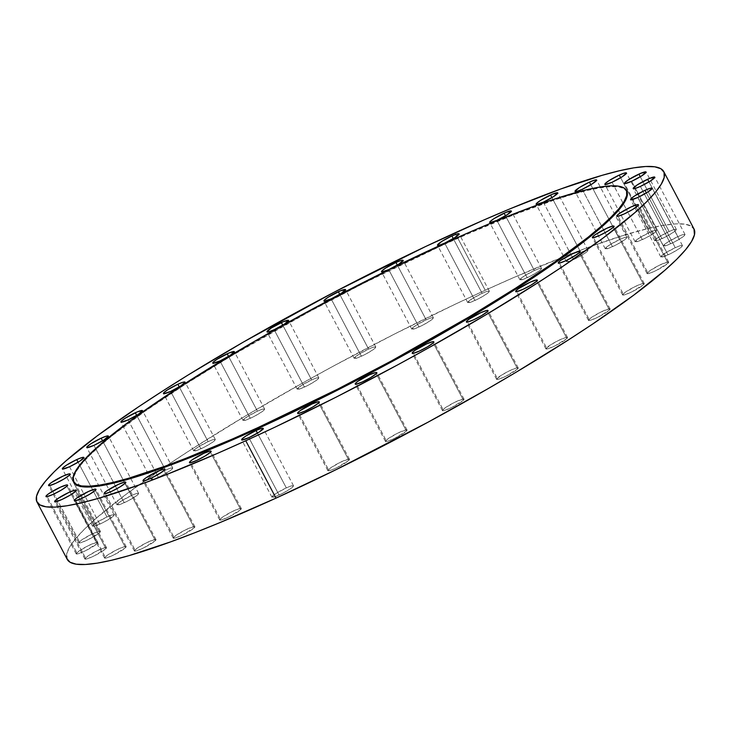<?xml version="1.0" encoding="UTF-8"?>
<svg xmlns="http://www.w3.org/2000/svg" width="731" height="731" viewBox="0 0 731 731"><rect width="100%" height="100%" fill="white"/><g stroke="black" fill="none" stroke-linecap="round" stroke-linejoin="round"><path stroke-width="0.55" stroke-dasharray="3.65 2.74" d="M173.85 537.075A12.217 1.626 -27.8 0 0 173.256 538.117A12.217 1.626 -27.8 0 0 182.613 534.982A12.217 1.626 -27.8 0 0 194.282 527.764L164.027 470.389L194.282 527.764L182.522 535.028L175.394 537.989L173.247 538.098L176.007 535.348L185.61 529.82L193.843 526.594L194.885 526.749L194.282 527.764A12.217 1.626 -27.8 0 0 194.875 526.722A12.217 1.626 -27.8 0 0 185.519 529.856A12.217 1.626 -27.8 0 0 173.85 537.075L144.199 480.843L173.85 537.075M134.97 549.931A12.217 1.626 -27.8 0 0 134.376 550.973A12.217 1.626 -27.8 0 0 143.724 547.839A12.217 1.626 -27.8 0 0 155.401 540.62L125.147 483.246L155.401 540.62L143.641 547.885L136.505 550.845L134.367 550.955L137.126 548.204L146.73 542.676L154.954 539.451L156.005 539.606L155.401 540.62A12.217 1.626 -27.8 0 0 155.986 539.579A12.217 1.626 -27.8 0 0 146.639 542.713A12.217 1.626 -27.8 0 0 134.97 549.931L105.319 493.699L134.97 549.931M105.136 556.985A12.217 1.626 -27.8 0 0 104.542 558.027A12.217 1.626 -27.8 0 0 113.89 554.893A12.217 1.626 -27.8 0 0 125.558 547.674L95.313 490.3L125.558 547.674L113.798 554.939L106.671 557.899L104.533 558L107.293 555.258L116.896 549.721L124.023 546.761L125.842 546.468L125.558 547.674A12.217 1.626 -27.8 0 0 126.152 546.633A12.217 1.626 -27.8 0 0 116.805 549.767A12.217 1.626 -27.8 0 0 105.136 556.985L75.485 500.753L105.136 556.985M85.49 557.954A12.217 1.626 -27.8 0 0 84.906 558.996A12.217 1.626 -27.8 0 0 94.253 555.862A12.217 1.626 -27.8 0 0 105.922 548.643L75.668 491.269L105.922 548.643L94.162 555.907L87.035 558.868L84.887 558.977L87.656 556.227L97.25 550.699L105.483 547.473L106.525 547.629L105.922 548.643A12.217 1.626 -27.8 0 0 106.516 547.601A12.217 1.626 -27.8 0 0 97.168 550.735A12.217 1.626 -27.8 0 0 85.49 557.954L55.848 501.722L85.49 557.954M76.801 552.819A12.217 1.626 -27.8 0 0 76.207 553.86A12.217 1.626 -27.8 0 0 85.564 550.726A12.217 1.626 -27.8 0 0 97.232 543.508L66.978 486.124L97.232 543.508L85.472 550.763L78.345 553.723L76.198 553.833L78.957 551.092L88.561 545.554L96.794 542.329L97.835 542.484L97.232 543.508A12.217 1.626 -27.8 0 0 97.826 542.466A12.217 1.626 -27.8 0 0 88.469 545.6A12.217 1.626 -27.8 0 0 76.801 552.819L47.149 496.577L76.801 552.819M79.396 541.753A12.217 1.626 -27.8 0 0 78.802 542.795A12.217 1.626 -27.8 0 0 88.149 539.661A12.217 1.626 -27.8 0 0 99.827 532.442L69.573 475.068L99.827 532.442L88.067 539.706L80.931 542.667L78.793 542.777L81.552 540.026L91.156 534.489L99.379 531.273L100.43 531.428L99.827 532.442A12.217 1.626 -27.8 0 0 100.412 531.4A12.217 1.626 -27.8 0 0 91.064 534.535A12.217 1.626 -27.8 0 0 79.396 541.753L49.745 485.521L79.396 541.753M99.781 524.136A12.217 1.626 -27.8 0 0 114.191 514.852A12.217 1.626 -27.8 0 0 106.991 516.963L78.126 462.22L106.991 516.963L112.062 514.98L114.2 514.88L111.441 517.621L103.957 522.08L96.145 525.644L92.572 526.219L96.894 522.427L106.991 516.963A12.217 1.626 -27.8 0 0 92.581 526.247A12.217 1.626 -27.8 0 0 99.781 524.136L83.791 493.809L99.781 524.136M69.527 466.753L83.791 493.809L69.527 466.753M124.206 502.727A12.217 1.626 -27.8 0 0 138.625 493.443A12.217 1.626 -27.8 0 0 131.425 495.554L102.559 440.811L131.425 495.554L136.487 493.58L138.634 493.471L135.875 496.212L128.391 500.671L120.569 504.235L116.997 504.819L121.328 501.018L131.425 495.554A12.217 1.626 -27.8 0 0 117.006 504.838A12.217 1.626 -27.8 0 0 124.206 502.727L115.324 485.877L124.206 502.727M93.952 445.353L115.324 485.877L93.952 445.353M158.353 477.288A12.217 1.626 -27.8 0 0 172.763 468.004A12.217 1.626 -27.8 0 0 165.571 470.115L136.706 415.372L165.571 470.115L170.634 468.132L172.781 468.032L170.012 470.773L162.538 475.232L154.716 478.796L151.143 479.372L155.475 475.579L165.571 470.115A12.217 1.626 -27.8 0 0 151.153 479.399A12.217 1.626 -27.8 0 0 158.353 477.288L155.703 472.272L158.353 477.288M128.099 419.905L155.703 472.272L128.099 419.905M200.897 448.788A12.217 1.626 -27.8 0 0 215.316 439.505A12.217 1.626 -27.8 0 0 208.116 441.625L179.25 386.882L208.116 441.625L213.187 439.642L215.325 439.532L212.566 442.273L205.082 446.732L197.269 450.296L193.688 450.881L198.019 447.089L208.116 441.625A12.217 1.626 -27.8 0 0 193.706 450.899A12.217 1.626 -27.8 0 0 200.897 448.788L170.652 391.414L200.897 448.788M250.221 418.333A12.217 1.626 -27.8 0 0 264.631 409.049A12.217 1.626 -27.8 0 0 257.431 411.169L228.565 356.417L257.431 411.169L262.502 409.186L264.64 409.077L261.881 411.818L254.397 416.277L246.585 419.841L243.012 420.426L247.334 416.633L257.431 411.169A12.217 1.626 -27.8 0 0 243.021 420.444A12.217 1.626 -27.8 0 0 250.221 418.333L219.967 360.959L250.221 418.333M304.407 387.083A12.217 1.626 -27.8 0 0 318.817 377.808A12.217 1.626 -27.8 0 0 311.625 379.919L282.76 325.176L311.625 379.919L316.687 377.936L318.835 377.826L316.075 380.577L308.592 385.036L300.77 388.6L297.197 389.175L301.528 385.383L311.625 379.919A12.217 1.626 -27.8 0 0 297.206 389.203A12.217 1.626 -27.8 0 0 304.407 387.083L274.152 329.708L304.407 387.083M361.388 356.253A12.217 1.626 -27.8 0 0 375.798 346.969A12.217 1.626 -27.8 0 0 368.607 349.08L339.741 294.337L368.607 349.08L373.669 347.097L375.816 346.997L373.048 349.738L365.573 354.197L357.751 357.761L354.179 358.336L358.51 354.544L368.607 349.08A12.217 1.626 -27.8 0 0 354.188 358.364A12.217 1.626 -27.8 0 0 361.388 356.253L331.134 298.869L361.388 356.253M418.964 327.013A12.217 1.626 -27.8 0 0 433.382 317.729A12.217 1.626 -27.8 0 0 426.182 319.84L397.317 265.097L426.182 319.84L431.253 317.857L433.392 317.757L430.632 320.498L423.148 324.957L415.336 328.521L411.754 329.096L416.085 325.304L426.182 319.84A12.217 1.626 -27.8 0 0 411.772 329.124A12.217 1.626 -27.8 0 0 418.964 327.013L388.718 269.629L418.964 327.013M474.94 300.487A12.217 1.626 -27.8 0 0 489.35 291.212A12.217 1.626 -27.8 0 0 482.149 293.323L453.284 238.58L482.149 293.323L487.221 291.34L489.359 291.23L486.599 293.972L479.116 298.431L471.303 301.994L467.73 302.579L472.052 298.787L482.149 293.323A12.217 1.626 -27.8 0 0 467.739 302.607A12.217 1.626 -27.8 0 0 474.94 300.487L444.686 243.112L474.94 300.487M527.142 277.707A12.217 1.626 -27.8 0 0 541.552 268.423A12.217 1.626 -27.8 0 0 534.361 270.534L505.496 215.791L534.361 270.534L539.423 268.56L541.57 268.451L538.802 271.192L531.327 275.651L523.506 279.215L519.933 279.799L524.264 275.998L534.361 270.534A12.217 1.626 -27.8 0 0 519.942 279.818A12.217 1.626 -27.8 0 0 527.142 277.707L496.888 220.333L527.142 277.707M573.579 259.542A12.217 1.626 -27.8 0 0 587.989 250.258A12.217 1.626 -27.8 0 0 580.798 252.369L551.932 197.626L580.798 252.369L585.86 250.386L588.007 250.285L585.239 253.027L577.764 257.486L569.942 261.049L566.37 261.625L570.701 257.833L580.798 252.369A12.217 1.626 -27.8 0 0 566.379 261.652A12.217 1.626 -27.8 0 0 573.579 259.542L570.929 254.525L573.579 259.542M543.325 202.158L570.929 254.525L543.325 202.158M612.459 246.685A12.217 1.626 -27.8 0 0 626.878 237.401A12.217 1.626 -27.8 0 0 619.678 239.512L590.812 184.769L619.678 239.512L624.74 237.529L626.887 237.429L624.128 240.17L616.644 244.629L608.822 248.193L605.25 248.768L609.581 244.976L619.678 239.512A12.217 1.626 -27.8 0 0 605.259 248.796A12.217 1.626 -27.8 0 0 612.459 246.685L603.578 229.826L612.459 246.685M582.214 189.302L603.578 229.826L582.214 189.302M642.293 239.631A12.217 1.626 -27.8 0 0 656.712 230.347A12.217 1.626 -27.8 0 0 649.512 232.467L620.646 177.715L649.512 232.467L654.574 230.484L656.721 230.375L653.962 233.116L646.478 237.575L638.666 241.139L635.084 241.723L639.415 237.931L649.512 232.467A12.217 1.626 -27.8 0 0 635.093 241.742A12.217 1.626 -27.8 0 0 642.293 239.631L626.312 209.313L642.293 239.631M612.048 182.257L626.312 209.313L612.048 182.257M661.939 238.662A12.217 1.626 -27.8 0 0 676.349 229.379A12.217 1.626 -27.8 0 0 669.148 231.489L640.292 176.747L669.148 231.489L674.22 229.507L676.358 229.406L673.598 232.147L666.124 236.606L658.302 240.17L654.729 240.746L659.051 236.954L669.148 231.489A12.217 1.626 -27.8 0 0 654.738 240.773A12.217 1.626 -27.8 0 0 661.939 238.662L634.581 186.78L661.939 238.662M631.685 181.279L634.581 186.78L631.685 181.279M670.629 243.798A12.217 1.626 -27.8 0 0 685.038 234.523A12.217 1.626 -27.8 0 0 677.838 236.634L648.982 181.891L677.838 236.634L682.909 234.651L685.048 234.541L682.288 237.292L674.814 241.751L666.992 245.314L663.419 245.89L667.75 242.098L677.838 236.634A12.217 1.626 -27.8 0 0 663.428 245.918A12.217 1.626 -27.8 0 0 670.629 243.798L640.374 186.423L670.629 243.798M668.033 254.863A12.217 1.626 -27.8 0 0 682.452 245.579A12.217 1.626 -27.8 0 0 675.252 247.69L646.387 192.947L675.252 247.69L680.314 245.707L682.462 245.607L679.702 248.348L672.218 252.807L664.397 256.371L660.824 256.946L665.155 253.154L675.252 247.69A12.217 1.626 -27.8 0 0 660.833 256.974A12.217 1.626 -27.8 0 0 668.033 254.863L637.779 197.48L668.033 254.863M647.657 272.48A12.217 1.626 -27.8 0 0 647.063 273.522A12.217 1.626 -27.8 0 0 656.411 270.388A12.217 1.626 -27.8 0 0 668.079 263.169L637.825 205.795L668.079 263.169L656.319 270.433L650.627 272.919L647.054 273.504L649.813 270.753L659.408 265.216L667.641 262L668.682 262.155L668.079 263.169A12.217 1.626 -27.8 0 0 668.673 262.127A12.217 1.626 -27.8 0 0 659.325 265.262A12.217 1.626 -27.8 0 0 647.657 272.48L618.006 216.248L647.657 272.48M623.223 293.889A12.217 1.626 -27.8 0 0 622.629 294.931A12.217 1.626 -27.8 0 0 631.977 291.797A12.217 1.626 -27.8 0 0 643.655 284.578L613.4 227.204L643.655 284.578L631.895 291.843L624.758 294.803L622.62 294.904L625.38 292.162L634.983 286.625L642.11 283.665L643.938 283.372L643.655 284.578A12.217 1.626 -27.8 0 0 644.239 283.537A12.217 1.626 -27.8 0 0 634.892 286.671A12.217 1.626 -27.8 0 0 623.223 293.889L593.572 237.657L623.223 293.889M589.076 319.328A12.217 1.626 -27.8 0 0 588.482 320.37A12.217 1.626 -27.8 0 0 597.839 317.236A12.217 1.626 -27.8 0 0 609.508 310.017L579.254 252.643L609.508 310.017L597.748 317.281L590.621 320.242L588.473 320.352L591.233 317.601L600.836 312.064L609.06 308.847L610.111 309.003L609.508 310.017A12.217 1.626 -27.8 0 0 610.102 308.975A12.217 1.626 -27.8 0 0 600.745 312.11A12.217 1.626 -27.8 0 0 589.076 319.328L559.425 263.096L589.076 319.328M546.532 347.828A12.217 1.626 -27.8 0 0 545.938 348.87A12.217 1.626 -27.8 0 0 555.286 345.736A12.217 1.626 -27.8 0 0 566.954 338.517L536.709 281.143L566.954 338.517L555.194 345.781L548.067 348.742L545.929 348.842L550.251 345.05L558.292 340.564L565.419 337.603L567.238 337.311L566.954 338.517A12.217 1.626 -27.8 0 0 567.548 337.475A12.217 1.626 -27.8 0 0 558.201 340.609A12.217 1.626 -27.8 0 0 546.532 347.828L516.881 291.596L546.532 347.828M497.208 378.283A12.217 1.626 -27.8 0 0 496.623 379.325A12.217 1.626 -27.8 0 0 505.971 376.191A12.217 1.626 -27.8 0 0 517.639 368.972L487.385 311.598L517.639 368.972L505.879 376.237L498.752 379.197L496.605 379.298L500.936 375.506L508.968 371.019L516.104 368.058L517.923 367.766L517.639 368.972A12.217 1.626 -27.8 0 0 518.233 367.931A12.217 1.626 -27.8 0 0 508.886 371.065A12.217 1.626 -27.8 0 0 497.208 378.283L467.566 322.051L497.208 378.283M443.023 409.534A12.217 1.626 -27.8 0 0 442.429 410.575A12.217 1.626 -27.8 0 0 451.776 407.441A12.217 1.626 -27.8 0 0 463.454 400.222L433.2 342.839L463.454 400.222L451.694 407.478L444.567 410.438L442.419 410.548L445.179 407.807L454.783 402.269L463.006 399.044L464.057 399.199L463.454 400.222A12.217 1.626 -27.8 0 0 464.039 399.181A12.217 1.626 -27.8 0 0 454.691 402.315A12.217 1.626 -27.8 0 0 443.023 409.534L413.371 353.292L443.023 409.534M386.041 440.364A12.217 1.626 -27.8 0 0 385.447 441.405A12.217 1.626 -27.8 0 0 394.804 438.271A12.217 1.626 -27.8 0 0 406.473 431.052L376.218 373.678L406.473 431.052L394.713 438.317L387.585 441.277L385.438 441.387L388.198 438.637L397.801 433.099L406.034 429.883L407.076 430.038L406.473 431.052A12.217 1.626 -27.8 0 0 407.066 430.011A12.217 1.626 -27.8 0 0 397.71 433.145A12.217 1.626 -27.8 0 0 386.041 440.364L356.39 384.131L386.041 440.364M328.466 469.604A12.217 1.626 -27.8 0 0 327.872 470.645A12.217 1.626 -27.8 0 0 337.219 467.511A12.217 1.626 -27.8 0 0 348.888 460.292L318.643 402.918L348.888 460.292L337.128 467.557L331.435 470.042L327.863 470.627L330.622 467.877L340.226 462.348L348.449 459.123L349.491 459.278L348.888 460.292A12.217 1.626 -27.8 0 0 349.482 459.251A12.217 1.626 -27.8 0 0 340.134 462.385A12.217 1.626 -27.8 0 0 328.466 469.604L298.815 413.371L328.466 469.604M220.287 518.909A12.217 1.626 -27.8 0 0 219.693 519.951A12.217 1.626 -27.8 0 0 229.05 516.817A12.217 1.626 -27.8 0 0 240.718 509.598L210.464 452.224L240.718 509.598L228.958 516.863L221.831 519.823L219.684 519.924L222.443 517.183L232.047 511.645L239.174 508.685L241.002 508.392L240.718 509.598A12.217 1.626 -27.8 0 0 241.312 508.557A12.217 1.626 -27.8 0 0 231.955 511.691A12.217 1.626 -27.8 0 0 220.287 518.909L190.636 462.677L220.287 518.909M279.096 495.061A12.217 1.626 -27.8 0 0 293.515 485.777A12.217 1.626 -27.8 0 0 286.314 487.888L257.449 433.145L286.314 487.888L291.386 485.905L293.524 485.795L290.764 488.546L283.281 493.005L275.468 496.568L271.886 497.144L276.217 493.352L286.314 487.888A12.217 1.626 -27.8 0 0 271.905 497.171A12.217 1.626 -27.8 0 0 279.096 495.061L248.851 437.677L279.096 495.061M74.032 482.478L73.648 477.334L76.207 471.449L81.397 464.267L89.182 455.861L99.48 446.303L112.199 435.685L144.373 411.717L184.45 384.871L230.914 356.18L308.61 312.1L362.832 283.665L442.62 245.159L442.218 244.392L442.62 245.159A312.384 41.475 -27.8 0 0 74.05 482.506L73.648 481.738M454.993 232.869L485.247 290.253A354.261 47.04 -27.8 0 0 67.252 559.416L66.804 553.55L69.701 546.879L75.585 538.729L84.412 529.198L96.099 518.361L127.541 493.206L168.706 464.258L192.463 448.697L245.15 416.158L303.045 382.77L333.254 366.167L394.749 333.912L455.705 303.986L485.247 290.253L454.993 232.869M694.322 229.68L691.179 226.126L685.038 224.189L675.965 223.887L664.05 225.23L649.411 228.191L626.458 234.459M625.48 234.752L590.639 246.493L566.726 255.53L513.774 277.515L485.247 290.253A354.261 47.04 -27.8 0 1 563.619 256.755A354.261 47.04 -27.8 0 1 694.002 228.967M626.293 190.352L626.705 191.12A312.384 41.475 -27.8 0 0 442.62 245.159L467.776 233.929L514.469 214.548L554.856 199.865L572.19 194.464L587.377 190.444L600.297 187.83L610.796 186.643L618.801 186.908L624.21 188.616L626.988 191.75M173.256 538.117L143.011 480.742M134.376 550.973L104.122 493.599M104.542 558.027L74.288 500.653M84.906 558.996L54.651 501.621M76.207 553.86L45.962 496.477M78.802 542.795L48.548 485.421M114.191 514.852L83.937 457.478M138.625 493.443L108.371 436.069M172.763 468.004L142.518 410.63M215.316 439.505L185.062 382.13M264.631 409.049L234.377 351.675M318.817 377.808L288.571 320.425M375.798 346.969L345.553 289.595M433.382 317.729L403.128 260.355M489.35 291.212L459.095 233.829M541.552 268.423L511.307 211.049M587.989 250.258L557.744 192.883M626.878 237.401L596.624 180.027M656.712 230.347L626.458 172.973M676.349 229.379L646.094 172.004M685.038 234.523L654.793 177.14M682.452 245.579L652.198 188.205M647.063 273.522L616.809 216.148M622.629 294.931L592.375 237.557M588.482 320.37L558.237 262.996M545.938 348.87L515.684 291.495M496.623 379.325L466.369 321.951M442.429 410.575L412.183 353.192M385.447 441.405L355.202 384.031M327.872 470.645L297.618 413.271M219.693 519.951L189.448 462.577M293.515 485.777L263.261 428.393M271.905 497.171L241.65 439.788M241.312 508.557L211.058 451.182M349.482 459.251L319.228 401.876M407.066 430.011L376.812 372.636M464.039 399.181L433.794 341.797M518.233 367.931L487.979 310.556M567.548 337.475L537.294 280.101M610.102 308.975L579.847 251.601M644.239 283.537L613.994 226.162M668.673 262.127L638.419 204.753M660.833 256.974L630.588 199.6M663.428 245.918L633.174 188.534M654.738 240.773L624.484 183.399M635.093 241.742L604.848 184.367M605.259 248.796L575.014 191.421M566.379 261.652L536.125 204.278M519.942 279.818L489.688 222.443M467.739 302.607L437.485 245.223M411.772 329.124L381.518 271.749M354.188 358.364L323.934 300.989M297.206 389.203L266.961 331.819M243.021 420.444L212.767 363.069M193.706 450.899L163.452 393.525M151.153 479.399L120.898 422.025M117.006 504.838L86.761 447.463M92.581 526.247L62.327 468.873M100.412 531.4L70.167 474.026M97.826 542.466L67.572 485.082M106.516 547.601L76.262 490.227M126.152 546.633L95.907 489.258M155.986 539.579L125.741 482.204M194.875 526.722L164.621 469.348"/><path stroke-width="1.1" d="M143.596 479.7L144.199 480.843L143.596 479.7L145.761 477.973L157.421 471.458L163.589 469.22L164.63 469.375L164.027 470.389A12.217 1.626 152.2 0 1 152.359 477.608A12.217 1.626 152.2 0 1 143.011 480.742A12.217 1.626 152.2 0 1 143.596 479.7A12.217 1.626 152.2 0 1 155.274 472.482A12.217 1.626 152.2 0 1 164.621 469.348A12.217 1.626 152.2 0 1 164.027 470.389L158.49 474.291L150.202 478.631L144.044 480.87L142.993 480.715L143.596 479.7M104.716 492.557L105.319 493.699L104.716 492.557L106.872 490.83L118.541 484.315L124.709 482.076L125.75 482.232L125.147 483.246A12.217 1.626 152.2 0 1 113.479 490.464A12.217 1.626 152.2 0 1 104.122 493.599A12.217 1.626 152.2 0 1 104.716 492.557A12.217 1.626 152.2 0 1 116.384 485.338A12.217 1.626 152.2 0 1 125.741 482.204A12.217 1.626 152.2 0 1 125.147 483.246L119.601 487.148L111.322 491.488L105.154 493.727L104.113 493.571L104.716 492.557M74.882 499.611L75.485 500.753L74.882 499.611L77.038 497.884L88.707 491.369L94.866 489.121L95.916 489.277L95.313 490.3A12.217 1.626 152.2 0 1 83.645 497.519A12.217 1.626 152.2 0 1 74.288 500.653A12.217 1.626 152.2 0 1 74.882 499.611A12.217 1.626 152.2 0 1 86.55 492.392A12.217 1.626 152.2 0 1 95.907 489.258A12.217 1.626 152.2 0 1 95.313 490.3L89.767 494.193L81.488 498.533L75.32 500.781L74.279 500.625L74.882 499.611M55.245 500.58L55.848 501.722L55.245 500.58L57.402 498.853L69.061 492.338L75.229 490.099L76.271 490.254L75.668 491.269A12.217 1.626 152.2 0 1 63.999 498.487A12.217 1.626 152.2 0 1 54.651 501.621A12.217 1.626 152.2 0 1 55.245 500.58A12.217 1.626 152.2 0 1 66.914 493.361A12.217 1.626 152.2 0 1 76.262 490.227A12.217 1.626 152.2 0 1 75.668 491.269L70.13 495.17L61.852 499.511L55.684 501.749L54.642 501.594L55.245 500.58M46.556 495.435L47.149 496.577L46.556 495.435L48.712 493.708L60.371 487.202L66.539 484.955L67.581 485.11L66.978 486.124A12.217 1.626 152.2 0 1 55.309 493.343A12.217 1.626 152.2 0 1 45.962 496.477A12.217 1.626 152.2 0 1 46.556 495.435A12.217 1.626 152.2 0 1 58.224 488.217A12.217 1.626 152.2 0 1 67.572 485.082A12.217 1.626 152.2 0 1 66.978 486.124L61.441 490.026L53.162 494.366L46.994 496.605L45.952 496.459L46.556 495.435M49.141 484.379L49.745 485.521L49.141 484.379L51.298 482.652L62.967 476.137L69.134 473.898L70.176 474.053L69.573 475.068A12.217 1.626 152.2 0 1 57.904 482.286A12.217 1.626 152.2 0 1 48.548 485.421A12.217 1.626 152.2 0 1 49.141 484.379A12.217 1.626 152.2 0 1 60.81 477.16A12.217 1.626 152.2 0 1 70.167 474.026A12.217 1.626 152.2 0 1 69.573 475.068L64.026 478.969L55.748 483.31L49.58 485.548L48.538 485.393L49.141 484.379M76.737 459.589A12.217 1.626 152.2 0 1 83.937 457.478A12.217 1.626 152.2 0 1 69.527 466.753L62.638 469.037L62.921 467.831L66.649 465.053L76.737 459.589L81.808 457.606L83.946 457.496L79.624 461.288L69.527 466.753A12.217 1.626 152.2 0 1 62.327 468.873A12.217 1.626 152.2 0 1 76.737 459.589L78.126 462.22L76.737 459.589M101.17 438.18A12.217 1.626 152.2 0 1 108.371 436.069A12.217 1.626 152.2 0 1 93.952 445.353L87.062 447.628L87.345 446.422L91.073 443.644L101.17 438.18L106.242 436.197L108.38 436.096L104.049 439.888L93.952 445.353A12.217 1.626 152.2 0 1 86.761 447.463A12.217 1.626 152.2 0 1 101.17 438.18L102.559 440.811L101.17 438.18M135.317 412.741A12.217 1.626 152.2 0 1 142.518 410.63A12.217 1.626 152.2 0 1 128.099 419.905L121.209 422.189L121.492 420.983L125.22 418.205L137.236 411.9L142.527 410.648L138.196 414.45L128.099 419.905A12.217 1.626 152.2 0 1 120.898 422.025A12.217 1.626 152.2 0 1 135.317 412.741L136.706 415.372L135.317 412.741M177.861 384.241A12.217 1.626 152.2 0 1 185.062 382.13A12.217 1.626 152.2 0 1 170.652 391.414L163.762 393.689L164.046 392.483L167.764 389.705L177.861 384.241L182.933 382.258L185.071 382.158L180.749 385.95L170.652 391.414A12.217 1.626 152.2 0 1 163.452 393.525A12.217 1.626 152.2 0 1 177.861 384.241L179.25 386.882L177.861 384.241M227.186 353.786A12.217 1.626 152.2 0 1 234.377 351.675A12.217 1.626 152.2 0 1 219.967 360.959L213.077 363.234L213.361 362.028L217.089 359.25L229.105 352.945L234.395 351.702L230.064 355.494L219.967 360.959A12.217 1.626 152.2 0 1 212.767 363.069A12.217 1.626 152.2 0 1 227.186 353.786L228.565 356.417L227.186 353.786M281.371 322.545A12.217 1.626 152.2 0 1 288.571 320.425A12.217 1.626 152.2 0 1 274.152 329.708L269.09 331.691L266.943 331.801L271.274 328.009L283.29 321.704L288.581 320.452L284.249 324.244L274.152 329.708A12.217 1.626 152.2 0 1 266.961 331.819A12.217 1.626 152.2 0 1 281.371 322.545L282.76 325.176L281.371 322.545M338.352 291.706A12.217 1.626 152.2 0 1 345.553 289.595A12.217 1.626 152.2 0 1 331.134 298.869L324.244 301.154L324.527 299.948L328.256 297.17L340.271 290.865L345.562 289.613L341.231 293.414L331.134 298.869A12.217 1.626 152.2 0 1 323.934 300.989A12.217 1.626 152.2 0 1 338.352 291.706L339.741 294.337L338.352 291.706M395.928 262.466A12.217 1.626 152.2 0 1 403.128 260.355A12.217 1.626 152.2 0 1 388.718 269.629L381.829 271.914L382.112 270.708L385.84 267.93L395.928 262.466L400.999 260.483L403.137 260.373L398.815 264.165L388.718 269.629A12.217 1.626 152.2 0 1 381.518 271.749A12.217 1.626 152.2 0 1 395.928 262.466L397.317 265.097L395.928 262.466M451.904 235.939A12.217 1.626 152.2 0 1 459.095 233.829A12.217 1.626 152.2 0 1 444.686 243.112L439.614 245.095L437.476 245.205L441.807 241.404L451.904 235.939L456.966 233.966L459.114 233.856L454.783 237.648L444.686 243.112A12.217 1.626 152.2 0 1 437.485 245.223A12.217 1.626 152.2 0 1 451.904 235.939L453.284 238.58L451.904 235.939M504.107 213.16A12.217 1.626 152.2 0 1 511.307 211.049A12.217 1.626 152.2 0 1 496.888 220.333L489.998 222.608L490.282 221.402L494.01 218.624L506.026 212.319L511.316 211.076L506.985 214.868L496.888 220.333A12.217 1.626 152.2 0 1 489.688 222.443A12.217 1.626 152.2 0 1 504.107 213.16L505.496 215.791L504.107 213.16M550.544 194.994A12.217 1.626 152.2 0 1 557.744 192.883A12.217 1.626 152.2 0 1 543.325 202.158L536.435 204.442L536.718 203.236L540.447 200.458L552.462 194.154L557.753 192.902L553.422 196.694L543.325 202.158A12.217 1.626 152.2 0 1 536.125 204.278A12.217 1.626 152.2 0 1 550.544 194.994L551.932 197.626L550.544 194.994M589.424 182.138A12.217 1.626 152.2 0 1 596.624 180.027A12.217 1.626 152.2 0 1 582.214 189.302L577.143 191.284L574.995 191.394L579.327 187.602L589.424 182.138L594.495 180.155L596.633 180.045L592.302 183.837L582.214 189.302A12.217 1.626 152.2 0 1 575.014 191.421A12.217 1.626 152.2 0 1 589.424 182.138L590.812 184.769L589.424 182.138M619.258 175.084A12.217 1.626 152.2 0 1 626.458 172.973A12.217 1.626 152.2 0 1 612.048 182.257L605.158 184.532L605.442 183.326L609.161 180.548L619.258 175.084L624.329 173.101L626.467 173L622.136 176.792L612.048 182.257A12.217 1.626 152.2 0 1 604.848 184.367A12.217 1.626 152.2 0 1 619.258 175.084L620.646 177.715L619.258 175.084M638.903 174.115A12.217 1.626 152.2 0 1 646.094 172.004A12.217 1.626 152.2 0 1 631.685 181.279L624.795 183.563L625.078 182.357L628.806 179.579L640.822 173.274L646.113 172.023L641.781 175.815L631.685 181.279A12.217 1.626 152.2 0 1 624.484 183.399A12.217 1.626 152.2 0 1 638.903 174.115L640.292 176.747L638.903 174.115M647.593 179.259A12.217 1.626 152.2 0 1 654.793 177.14A12.217 1.626 152.2 0 1 640.374 186.423L635.312 188.406L633.165 188.516L637.496 184.724L649.512 178.419L654.802 177.167L650.471 180.959L640.374 186.423A12.217 1.626 152.2 0 1 633.174 188.534A12.217 1.626 152.2 0 1 647.593 179.259L648.982 181.891L647.593 179.259M644.998 190.316A12.217 1.626 152.2 0 1 652.198 188.205A12.217 1.626 152.2 0 1 637.779 197.48L630.89 199.764L631.173 198.558L634.901 195.78L644.998 190.316L650.069 188.333L652.207 188.223L647.876 192.015L637.779 197.48A12.217 1.626 152.2 0 1 630.588 199.6A12.217 1.626 152.2 0 1 644.998 190.316L646.387 192.947L644.998 190.316M617.403 215.106L618.006 216.248L617.403 215.106L619.559 213.379L631.218 206.864L637.386 204.625L638.428 204.781L637.825 205.795A12.217 1.626 152.2 0 1 626.156 213.013A12.217 1.626 152.2 0 1 616.809 216.148A12.217 1.626 152.2 0 1 617.403 215.106A12.217 1.626 152.2 0 1 629.071 207.887A12.217 1.626 152.2 0 1 638.419 204.753A12.217 1.626 152.2 0 1 637.825 205.795L632.288 209.696L624.009 214.037L617.841 216.275L616.8 216.12L617.403 215.106M592.969 236.515L593.572 237.657L592.969 236.515L595.125 234.788L606.794 228.273L612.962 226.034L614.003 226.181L613.4 227.204A12.217 1.626 152.2 0 1 601.732 234.423A12.217 1.626 152.2 0 1 592.375 237.557A12.217 1.626 152.2 0 1 592.969 236.515A12.217 1.626 152.2 0 1 604.638 229.296A12.217 1.626 152.2 0 1 613.994 226.162A12.217 1.626 152.2 0 1 613.4 227.204L607.854 231.097L599.575 235.446L593.408 237.685L592.366 237.529L592.969 236.515M558.822 261.954L559.425 263.096L558.822 261.954L560.988 260.227L572.647 253.712L578.815 251.473L579.857 251.628L579.254 252.643A12.217 1.626 152.2 0 1 567.585 259.861A12.217 1.626 152.2 0 1 558.237 262.996A12.217 1.626 152.2 0 1 558.822 261.954A12.217 1.626 152.2 0 1 570.5 254.735A12.217 1.626 152.2 0 1 579.847 251.601A12.217 1.626 152.2 0 1 579.254 252.643L573.707 256.544L565.428 260.885L559.27 263.123L558.219 262.968L558.822 261.954M516.278 290.454L516.881 291.596L516.278 290.454L518.434 288.727L530.103 282.212L536.262 279.964L537.312 280.119L536.709 281.143A12.217 1.626 152.2 0 1 525.032 288.361A12.217 1.626 152.2 0 1 515.684 291.495A12.217 1.626 152.2 0 1 516.278 290.454A12.217 1.626 152.2 0 1 527.946 283.235A12.217 1.626 152.2 0 1 537.294 280.101A12.217 1.626 152.2 0 1 536.709 281.143L531.163 285.035L522.884 289.375L516.716 291.623L515.675 291.468L516.278 290.454M466.963 320.909L467.566 322.051L466.963 320.909L469.119 319.182L480.779 312.667L486.947 310.428L487.988 310.574L487.385 311.598A12.217 1.626 152.2 0 1 475.717 318.817A12.217 1.626 152.2 0 1 466.369 321.951A12.217 1.626 152.2 0 1 466.963 320.909A12.217 1.626 152.2 0 1 478.631 313.69A12.217 1.626 152.2 0 1 487.979 310.556A12.217 1.626 152.2 0 1 487.385 311.598L481.848 315.49L473.569 319.831L467.401 322.079L466.36 321.923L466.963 320.909M412.768 352.15L413.371 353.292L412.768 352.15L414.925 350.423L426.593 343.917L432.761 341.669L433.803 341.825L433.2 342.839A12.217 1.626 152.2 0 1 421.531 350.058A12.217 1.626 152.2 0 1 412.183 353.192A12.217 1.626 152.2 0 1 412.768 352.15A12.217 1.626 152.2 0 1 424.437 344.931A12.217 1.626 152.2 0 1 433.794 341.797A12.217 1.626 152.2 0 1 433.2 342.839L427.653 346.741L419.375 351.081L413.216 353.32L412.165 353.174L412.768 352.15M355.787 382.989L356.39 384.131L355.787 382.989L357.952 381.262L369.612 374.747L375.78 372.508L376.821 372.664L376.218 373.678A12.217 1.626 152.2 0 1 364.55 380.897A12.217 1.626 152.2 0 1 355.202 384.031A12.217 1.626 152.2 0 1 355.787 382.989A12.217 1.626 152.2 0 1 367.465 375.771A12.217 1.626 152.2 0 1 376.812 372.636A12.217 1.626 152.2 0 1 376.218 373.678L370.681 377.58L362.393 381.92L356.235 384.159L355.184 384.003L355.787 382.989M298.211 412.229L298.815 413.371L298.211 412.229L300.368 410.502L312.036 403.987L318.195 401.748L319.246 401.904L318.643 402.918A12.217 1.626 152.2 0 1 306.965 410.137A12.217 1.626 152.2 0 1 297.618 413.271A12.217 1.626 152.2 0 1 298.211 412.229A12.217 1.626 152.2 0 1 309.88 405.011A12.217 1.626 152.2 0 1 319.228 401.876A12.217 1.626 152.2 0 1 318.643 402.918L313.096 406.82L304.818 411.16L298.65 413.399L297.608 413.243L298.211 412.229M190.033 461.535L190.636 462.677L190.033 461.535L192.198 459.808L203.858 453.293L210.025 451.054L211.067 451.201L210.464 452.224A12.217 1.626 152.2 0 1 198.795 459.443A12.217 1.626 152.2 0 1 189.448 462.577A12.217 1.626 152.2 0 1 190.033 461.535A12.217 1.626 152.2 0 1 201.71 454.316A12.217 1.626 152.2 0 1 211.058 451.182A12.217 1.626 152.2 0 1 210.464 452.224L204.918 456.117L196.639 460.466L190.48 462.705L189.43 462.549L190.033 461.535M256.06 430.513A12.217 1.626 152.2 0 1 263.261 428.393A12.217 1.626 152.2 0 1 248.851 437.677L241.961 439.961L242.244 438.746L245.963 435.978L256.06 430.513L261.131 428.53L263.27 428.421L258.948 432.213L248.851 437.677A12.217 1.626 152.2 0 1 241.65 439.788A12.217 1.626 152.2 0 1 256.06 430.513L257.449 433.145L256.06 430.513M257.723 427.699A312.384 41.475 152.2 0 1 73.648 481.738A312.384 41.475 152.2 0 1 442.218 244.392A312.384 41.475 152.2 0 1 626.293 190.352A312.384 41.475 152.2 0 1 257.723 427.699L258.125 428.467L257.723 427.699L337.512 389.194L391.743 360.758L469.43 316.678L515.894 287.987L555.98 261.141L588.144 237.173L600.864 226.555L611.162 216.997L618.947 208.591L624.137 201.409L626.695 195.524L626.586 190.992L623.808 187.858L618.389 186.149L610.394 185.884L599.886 187.063L586.975 189.676L554.454 199.097L535.147 205.813L491.406 222.928L467.374 233.171L389.495 269.383L308.208 311.333L255.585 340.719L184.048 384.113L143.961 410.959L126.81 423.359L99.078 445.535L88.78 455.093L80.995 463.5L75.805 470.682L73.246 476.566L73.365 481.108L76.134 484.242L81.552 485.951L89.547 486.216L100.056 485.028L112.967 482.414L128.163 478.394L164.795 466.277L185.875 458.31L232.568 438.929L257.723 427.699M73.648 481.738L74.05 482.506A312.384 41.475 -27.8 0 0 258.125 428.467L208.938 449.93L186.277 459.077L165.197 467.045L128.565 479.152L113.369 483.182L100.458 485.795L89.95 486.974L81.954 486.709L76.536 485L73.767 481.866M245.753 440.747A354.261 47.04 152.2 0 1 36.998 502.033A354.261 47.04 152.2 0 1 454.993 232.869A354.261 47.04 152.2 0 1 663.748 171.584A354.261 47.04 152.2 0 1 245.753 440.747L276.007 498.131L245.753 440.747L275.295 427.014L336.251 397.088L397.746 364.833L427.955 348.23L485.85 314.842L538.537 282.303L562.294 266.742L603.459 237.794L634.901 212.639L646.588 201.802L655.415 192.271L661.299 184.121L664.196 177.45L664.068 172.306L660.925 168.751L654.784 166.814L645.72 166.513L633.804 167.847L619.157 170.816L601.924 175.385L560.385 189.119L510.768 208.527L483.52 220.141L425.451 246.603L333.674 292.446L243.332 342.108L187.766 375.231L162.209 391.323L138.461 406.884L97.287 435.831L65.845 460.978L54.167 471.815L45.34 481.354L39.447 489.505L36.55 496.175L36.678 501.32L39.821 504.874L45.962 506.811L55.035 507.113L66.95 505.77L81.589 502.809L98.822 498.24L140.361 484.507L164.274 475.47L217.226 453.485L245.753 440.747M36.998 502.033L67.252 559.416A354.261 47.04 -27.8 0 0 276.007 498.131L335.803 469.795L427.991 422.216L487.668 388.892L516.104 372.225L568.791 339.677L592.539 324.116L633.713 295.169L665.155 270.022L676.833 259.185L685.66 249.646L691.553 241.495L694.45 234.825L693.984 228.931M626.458 234.459L625.48 234.752M66.932 558.694L70.075 562.249L76.216 564.186L85.28 564.487L97.196 563.153L111.843 560.184L129.076 555.615L170.615 541.881L194.528 532.844L220.232 522.473L276.007 498.131A354.261 47.04 -27.8 0 0 694.002 228.967L663.748 171.584M626.686 191.093L627.097 196.292L624.539 202.176L619.349 209.358L611.564 217.765L601.266 227.323L573.543 249.499L537.239 275.03L516.296 288.745L444.759 332.139L392.145 361.525L310.858 403.475L258.125 428.467A312.384 41.475 -27.8 0 0 626.705 191.12L626.293 190.352"/></g></svg>
